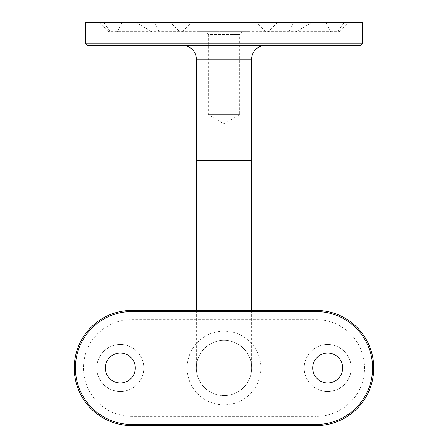 <?xml version="1.0" encoding="UTF-8"?>
<svg xmlns="http://www.w3.org/2000/svg" width="448" height="448" viewBox="0 0 448 448"><rect width="100%" height="100%" fill="white"/><g stroke="black" fill="none" stroke-linecap="round" stroke-linejoin="round"><path stroke-width="0.34" stroke-dasharray="2.24 1.68" d="M224 395.646A27.647 27.647 0 0 1 196.353 367.998A27.647 27.647 0 0 1 224 340.351A27.647 27.647 0 0 1 251.647 367.998A27.647 27.647 0 0 1 224 395.646A27.647 27.647 0 0 1 196.353 367.998A27.647 27.647 0 0 1 224 340.351A27.647 27.647 0 0 1 251.647 367.998A27.647 27.647 0 0 1 224 395.646A27.647 27.647 0 0 0 251.647 367.998A27.647 27.647 0 0 0 224 340.351A27.647 27.647 0 0 1 251.647 367.998A27.647 27.647 0 0 1 224 395.646M120.322 391.502A23.503 23.503 0 0 1 96.818 367.998A23.503 23.503 0 0 1 120.322 344.501A23.503 23.503 0 0 1 143.819 367.998A23.503 23.503 0 0 1 120.322 391.502A23.503 23.503 0 0 1 96.818 367.998A23.503 23.503 0 0 1 120.322 344.501A23.503 23.503 0 0 1 143.819 367.998A23.503 23.503 0 0 1 120.322 391.502M327.678 391.502A23.503 23.503 0 0 1 304.181 367.998A23.503 23.503 0 0 1 327.678 344.501A23.503 23.503 0 0 1 351.182 367.998A23.503 23.503 0 0 1 327.678 391.502A23.503 23.503 0 0 1 304.181 367.998A23.503 23.503 0 0 1 327.678 344.501A23.503 23.503 0 0 1 351.182 367.998A23.503 23.503 0 0 1 327.678 391.502M242.547 31.618L239.669 34.496L208.331 34.496L208.331 114.559L239.669 114.559L208.331 114.559L224 123.973L239.669 114.559L239.669 34.496L208.331 34.496L205.453 31.618L242.547 31.618L205.453 31.618M103.807 22.4L110.186 31.618L339.198 31.618L108.802 31.618L99.585 22.4L170.458 22.4L179.67 31.618M108.802 31.618L110.186 31.618M265.474 45.438L182.526 45.438L265.474 45.438M327.678 353.024A14.974 14.974 0 0 0 312.704 367.998A14.974 14.974 0 0 0 327.678 382.978A14.974 14.974 0 0 0 342.658 367.998A14.974 14.974 0 0 0 327.678 353.024M120.322 353.024A14.974 14.974 0 0 0 105.342 367.998A14.974 14.974 0 0 0 120.322 382.978A14.974 14.974 0 0 0 135.296 367.998A14.974 14.974 0 0 0 120.322 353.024M202.742 31.618L206.886 31.618L202.742 31.618L202.742 32.077L204.848 32.077L204.848 31.618L204.848 32.077L206.886 32.077L206.886 31.618M219.078 32.077L215.639 32.077L216.182 32.077L216.182 31.618L219.078 31.618L214.934 31.618L218.002 31.618L216.182 31.618L216.182 32.077L216.182 31.618L216.182 32.077L219.078 32.077L219.078 31.618M249.323 31.618L245.963 31.618L249.945 31.618L246.506 31.618L249.323 31.618L249.323 32.077L248.696 32.077L248.696 31.618M205.778 32.077L208.018 32.077L207.469 32.077L207.469 31.618L208.018 31.618L204.109 31.618L207.469 31.618L207.469 32.077L207.469 31.618L207.469 32.077L205.778 32.077L205.778 31.618M210.935 32.077L213.175 32.077L212.626 32.077L212.626 31.618L213.175 31.618L209.266 31.618L212.626 31.618L212.626 32.077L212.626 31.618L212.626 32.077L210.935 32.077L210.935 31.618M216.793 32.077L219.117 32.077L214.973 32.077L214.973 31.618L214.424 31.618L219.117 31.618L214.973 31.618L216.77 31.618L214.973 31.618L214.973 32.077L214.424 32.077L214.424 31.618L214.424 32.077L214.973 32.077L214.973 31.618L214.973 32.077L216.793 32.077L216.793 31.618M233.884 31.618L234.433 31.618L233.884 31.618L233.884 32.077L233.884 31.618M239.434 31.618L235.452 31.618L239.434 31.618L239.434 32.077L237.81 32.077L237.81 31.618L239.344 31.618L236.505 31.618L240.649 31.618L236.583 31.618L237.815 31.618L237.815 32.077L236.169 32.077L236.169 31.618M243.186 31.618L240.766 31.618L243.186 31.618L240.766 31.618L243.186 31.618L243.186 32.077L243.186 31.618L243.186 32.077L240.766 32.077L240.766 31.618L240.766 32.077L243.186 32.077L243.186 31.618M230.468 32.077L232.792 32.077L228.648 32.077L228.648 31.618L228.105 31.618L232.792 31.618L228.648 31.618L230.446 31.618L228.648 31.618L228.648 32.077L228.105 32.077L228.105 31.618L228.105 32.077L228.648 32.077L228.648 31.618L228.648 32.077L230.468 32.077L230.468 31.618M225.686 32.077L220.209 32.077L226.85 32.077L226.307 32.077L226.307 31.618L226.85 31.618L220.209 31.618L226.307 31.618L226.307 32.077L226.307 31.618L226.307 32.077L225.686 32.077L225.686 31.618M241.192 31.618L245.336 31.618L241.192 31.618L241.192 32.077L243.298 32.077L243.298 31.618L241.741 31.618L243.281 31.618L243.298 32.077L245.336 32.077L245.336 31.618M234.08 31.618L235.021 31.618L233.537 31.618L234.08 31.618L234.08 32.077L234.08 31.618M227.752 31.618L231.269 31.618L227.752 31.618L227.752 32.077L229.074 32.077L229.074 31.618M224.235 31.618L226.582 31.618L224.235 31.618L224.235 32.077L224.235 31.618M220.248 31.618L223.765 31.618L220.248 31.618L220.248 32.077L221.57 32.077L221.57 31.618M210.246 31.618L214.385 31.618L210.246 31.618L210.246 32.077L212.346 32.077L212.346 31.618L212.346 32.077L214.385 32.077L214.385 31.618M207.351 31.618L209.698 31.618L207.351 31.618L207.351 32.077L207.351 31.618M198.055 31.618L202.194 31.618L198.055 31.618L198.055 32.077L200.155 32.077L200.155 31.618L198.598 31.618L200.138 31.618L200.155 32.077L202.194 32.077L202.194 31.618M85.758 22.4L362.242 22.4M337.814 31.618L344.193 22.4L348.415 22.4L99.585 22.4M344.193 22.4L277.542 22.4L268.33 31.618M170.458 22.4L277.542 22.4M88.066 45.438L359.934 45.438M243.734 32.077L243.734 31.618L243.734 32.077L240.766 32.077L240.766 31.618L240.766 32.077L243.734 32.077M236.169 32.077L235.682 32.077L235.682 31.618M235.682 32.077L237.742 32.077L237.742 31.618M237.742 32.077L239.982 32.077L239.982 31.618M239.982 32.077L239.467 32.077L239.467 31.618M239.467 32.077L237.726 32.077L237.726 31.618M237.726 32.077L235.934 32.077L235.934 31.618M235.934 32.077L235.452 32.077L235.452 31.618M235.452 32.077L239.434 32.077M239.378 32.077L235.995 32.077L239.378 32.077L239.378 31.618L235.995 31.618L239.378 31.618M235.995 32.077L235.995 31.618M238.846 32.077L238.846 31.618M237.698 32.077L237.698 31.618M234.433 32.077L234.433 31.618L234.433 32.077L233.884 32.077L234.433 32.077M232.792 32.077L232.792 31.618M230.451 32.077L230.451 31.618L232.243 31.618L230.451 31.618L230.446 32.077L228.648 32.077L232.243 32.077L230.451 32.077L230.451 31.618M228.648 32.077L228.648 31.618M232.243 32.077L232.243 31.618M226.85 32.077L226.85 31.618L226.85 32.077M224.767 32.077L224.767 31.618M223.35 32.077L223.35 31.618M221.715 32.077L221.715 31.618M220.209 32.077L220.209 31.618M220.758 32.077L220.758 31.618L220.758 32.077M221.81 32.077L221.81 31.618M223.255 32.077L223.255 31.618M223.804 32.077L223.804 31.618L223.804 32.077M224.862 32.077L224.862 31.618M219.117 32.077L219.117 31.618M216.776 32.077L216.776 31.618L218.568 31.618L216.776 31.618L216.77 32.077L214.973 32.077L218.568 32.077L216.776 32.077L216.776 31.618M214.973 32.077L214.973 31.618M218.568 32.077L218.568 31.618M213.175 32.077L213.175 31.618L213.175 32.077M209.266 32.077L209.266 31.618M209.815 32.077L209.815 31.618L209.815 32.077M209.882 32.077L209.882 31.618M211.03 32.077L211.03 31.618L213.842 31.618L211.025 31.618L210.79 32.077L212.33 32.077L211.025 32.077M212.542 32.077L212.542 31.618M208.018 32.077L208.018 31.618L208.018 32.077M204.109 32.077L204.109 31.618M204.658 32.077L204.658 31.618L204.658 32.077M204.719 32.077L204.719 31.618M205.873 32.077L205.873 31.618M207.385 32.077L207.385 31.618M248.696 32.077L246.198 32.077L246.198 31.618L246.198 32.077L248.27 32.077L248.27 31.618M248.27 32.077L248.595 31.618M248.595 32.077L247.878 32.077L247.878 31.618M247.878 32.077L245.963 32.077L245.963 31.618M245.963 32.077L248.086 32.077L248.086 31.618M248.086 32.077L249.945 32.077L249.945 31.618M249.945 32.077L249.402 32.077L249.402 31.618M249.402 32.077L248.058 32.077L248.058 31.618M248.058 32.077L246.506 32.077L246.506 31.618M246.506 32.077L247.979 32.077L247.979 31.618M247.979 32.077L249.323 32.077M245.336 32.077L241.192 32.077M241.741 32.077L243.281 32.077L241.741 32.077L241.741 31.618M244.787 32.077L243.281 32.077L244.787 32.077L244.787 31.618M243.281 32.077L243.281 31.618L243.281 32.077M241.97 32.077L241.97 31.618M238.454 32.077L240.649 32.077L237.132 32.077L238.454 32.077L238.454 31.618M239.865 32.077L239.865 31.618M240.414 32.077L240.414 31.618M238.426 32.077L238.426 31.618M236.583 32.077L236.583 31.618M239.344 32.077L239.344 31.618M236.505 32.077L236.505 31.618L236.505 32.077M240.649 32.077L240.649 31.618M238.28 32.077L238.28 31.618M237.132 32.077L237.132 31.618M235.021 32.077L233.537 32.077L235.021 32.077L235.021 31.618M234.662 32.077L234.662 31.618M233.537 32.077L233.537 31.618L233.537 32.077M229.074 32.077L230.485 32.077L230.485 31.618M230.485 32.077L231.034 32.077L231.034 31.618M231.034 32.077L229.046 32.077L229.046 31.618M229.046 32.077L227.203 32.077L227.203 31.618M227.203 32.077L229.964 32.077L229.964 31.618M229.964 32.077L227.125 32.077L227.125 31.618L227.125 32.077L231.269 32.077L231.269 31.618M231.269 32.077L228.906 32.077L228.906 31.618M228.906 32.077L227.752 32.077M226.582 32.077L226.582 31.618L226.582 32.077L224.235 32.077L226.582 32.077M221.57 32.077L222.986 32.077L222.986 31.618M222.986 32.077L223.53 32.077L223.53 31.618M223.53 32.077L221.542 32.077L221.542 31.618M221.542 32.077L219.699 32.077L219.699 31.618M219.699 32.077L222.46 32.077L222.46 31.618M222.46 32.077L219.621 32.077L219.621 31.618L219.621 32.077L223.765 32.077L223.765 31.618M223.765 32.077L221.402 32.077L221.402 31.618M221.402 32.077L220.248 32.077M215.751 32.077L215.751 31.618M215.639 32.077L215.639 31.618L215.639 32.077L214.934 32.077L214.934 31.618L214.934 32.077L215.639 32.077L215.639 31.618L215.639 32.077M218.002 32.077L216.182 32.077L218.002 32.077L218.002 31.618M214.385 32.077L210.246 32.077M213.842 32.077L212.33 32.077L213.842 32.077L213.842 31.618M212.33 32.077L212.33 31.618L212.33 32.077M210.79 32.077L210.79 31.618M209.698 32.077L209.698 31.618L209.698 32.077L207.351 32.077L209.698 32.077M206.886 32.077L202.742 32.077M203.291 32.077L204.826 32.077L203.291 32.077L203.291 31.618L206.338 31.618L203.291 31.618M206.338 32.077L204.826 32.077L206.338 32.077L206.338 31.618M204.826 32.077L204.826 31.618L204.826 32.077M203.521 32.077L203.521 31.618M202.194 32.077L198.055 32.077M198.598 32.077L200.138 32.077L198.598 32.077L198.598 31.618M201.65 32.077L200.138 32.077L201.65 32.077L201.65 31.618M200.138 32.077L200.138 31.618L200.138 32.077M198.828 32.077L198.828 31.618M311.937 22.4L296.341 31.618M265.474 31.618L256.256 22.4L265.474 31.618M136.063 22.4L151.659 31.618M182.526 31.618L191.744 22.4L182.526 31.618M316.159 319.614L316.159 310.402L131.841 310.402A57.602 57.602 0 0 0 74.239 367.998A57.602 57.602 0 0 0 131.841 425.6L316.159 425.6A57.602 57.602 0 0 0 373.761 367.998A57.602 57.602 0 0 0 316.159 310.402A57.602 57.602 0 0 1 373.761 367.998A57.602 57.602 0 0 1 316.159 425.6L316.159 416.382L131.841 416.382A48.384 48.384 0 0 1 83.457 367.998A48.384 48.384 0 0 1 131.841 319.614L316.159 319.614A48.384 48.384 0 0 1 364.543 367.998A48.384 48.384 0 0 1 316.159 416.382M251.647 160.642L196.353 160.642M224 331.134A36.865 36.865 0 0 0 187.135 367.998A36.865 36.865 0 0 0 224 404.863A36.865 36.865 0 0 0 260.865 367.998A36.865 36.865 0 0 0 224 331.134M122.074 22.4L117.466 31.618M196.353 59.265L251.647 59.265M362.242 43.137L85.758 43.137M226.307 32.077L226.307 31.618M212.626 32.077L212.626 31.618M207.469 32.077L207.469 31.618M228.435 32.077L228.435 31.618M220.937 32.077L220.937 31.618M293.67 22.4L289.061 31.618M330.534 31.618L325.926 22.4M154.33 22.4L158.939 31.618M131.841 319.614L131.841 310.402A57.602 57.602 0 0 0 74.239 367.998A57.602 57.602 0 0 0 131.841 425.6L131.841 416.382M196.353 310.402L196.353 367.998M251.647 310.402L251.647 367.998M339.198 31.618L348.415 22.4"/><path stroke-width="0.67" d="M85.758 43.137A2.302 2.302 0 0 0 88.066 45.438L359.934 45.438A2.302 2.302 0 0 0 362.242 43.137L362.242 22.4L85.758 22.4L85.758 43.137L362.242 43.137M196.353 310.402L196.353 160.642L251.647 160.642L251.647 59.265A13.826 13.826 0 0 1 265.474 45.438M251.647 59.265L196.353 59.265A13.826 13.826 0 0 0 182.526 45.438M327.678 353.024A14.974 14.974 0 0 0 312.704 367.998A14.974 14.974 0 0 0 327.678 382.978A14.974 14.974 0 0 0 342.658 367.998A14.974 14.974 0 0 0 327.678 353.024M120.322 353.024A14.974 14.974 0 0 0 105.342 367.998A14.974 14.974 0 0 0 120.322 382.978A14.974 14.974 0 0 0 135.296 367.998A14.974 14.974 0 0 0 120.322 353.024M131.841 424.446L131.841 425.6A57.602 57.602 0 0 1 74.239 367.998A57.602 57.602 0 0 1 131.841 310.402L316.159 310.402A57.602 57.602 0 0 1 373.761 367.998A57.602 57.602 0 0 1 316.159 425.6L131.841 425.6A57.602 57.602 0 0 1 74.239 367.998A57.602 57.602 0 0 1 131.841 310.402L131.841 311.55A56.448 56.448 0 0 0 75.393 367.998A56.448 56.448 0 0 0 131.841 424.446L316.159 424.446A56.448 56.448 0 0 0 372.607 367.998A56.448 56.448 0 0 0 316.159 311.55L131.841 311.55M316.159 311.55L316.159 310.402A57.602 57.602 0 0 1 373.761 367.998A57.602 57.602 0 0 1 316.159 425.6L316.159 424.446M251.647 160.642L251.647 310.402M196.353 160.642L196.353 59.265"/></g></svg>
